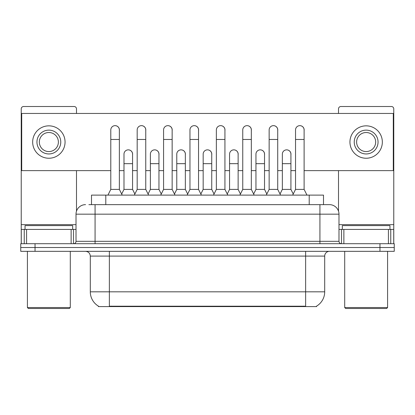 <?xml version="1.0" encoding="UTF-8"?>
<svg xmlns="http://www.w3.org/2000/svg" width="415" height="415" viewBox="0 0 415 415"><rect width="100%" height="100%" fill="white"/><g stroke="black" fill="none" stroke-linecap="round" stroke-linejoin="round"><path stroke-width="0.62" d="M88.877 204.642L95.071 204.642L88.877 204.642L91.502 204.642L91.502 195.112L323.498 195.112L323.498 204.642M316.598 306.125L316.598 306.592L98.402 306.592L98.402 306.125M98.547 306.208A16.673 16.673 0 0 1 90.304 291.823L109.363 291.823L109.363 306.208L305.637 306.208L305.637 291.823L324.696 291.823L324.696 256.091A4.762 4.762 0 0 1 329.458 251.329M90.304 291.823L90.304 256.091C90.024 253.202 88.436 251.609 85.542 251.329M316.453 306.208A16.673 16.673 0 0 0 324.696 291.823M35.042 243.709L394.25 243.709L394.25 247.516L20.75 247.516L20.75 251.329L35.042 251.329L35.042 247.516L20.75 247.516L20.75 243.709L35.042 243.709L35.042 247.516L394.25 247.516L394.25 251.329L35.042 251.329M85.542 204.642A9.529 9.529 0 0 0 76.012 214.171L76.012 241.323A2.381 2.381 0 0 1 73.631 243.709M338.988 214.171L95.071 214.171L95.071 204.642L329.458 204.642A9.529 9.529 0 0 1 338.988 214.171L338.988 241.323C339.117 242.759 339.911 243.553 341.369 243.709M95.071 243.709L95.071 241.323L319.929 241.323L319.929 204.642L329.313 204.642M107.931 195.112L110.789 189.396L119.364 189.396L122.223 195.112M119.364 189.396L119.364 129.942A4.29 4.29 0 0 0 115.08 125.652A4.29 4.29 0 0 1 115.349 125.662M110.789 189.396L110.789 139.471L119.364 139.471M110.789 139.471L110.789 129.942A4.29 4.29 0 0 1 115.08 125.652M121.678 194.018L123.986 189.396L132.561 189.396L134.87 194.018M132.561 189.396L132.561 154.141A4.29 4.29 0 0 0 128.541 149.862A4.29 4.29 0 0 1 132.561 154.141M123.986 189.396L123.986 163.671L132.561 163.671M123.986 163.671L123.986 154.141A4.29 4.29 0 0 1 128.541 149.862M134.325 195.112L137.183 189.396L145.758 189.396L148.617 195.112M145.758 189.396L145.758 129.942A4.29 4.29 0 0 0 141.468 125.652A4.29 4.29 0 0 1 141.738 125.662M137.183 189.396L137.183 139.471L145.758 139.471M137.183 139.471L137.183 129.942A4.29 4.29 0 0 1 141.468 125.652M160.719 195.112L163.577 189.396L172.152 189.396L175.011 195.112M172.152 189.396L172.152 129.942A4.29 4.29 0 0 0 167.862 125.652A4.29 4.29 0 0 1 168.132 125.662M163.577 189.396L163.577 139.471L172.152 139.471M163.577 139.471L163.577 129.942A4.29 4.29 0 0 1 167.862 125.652M187.108 195.112L189.966 189.396L198.541 189.396L201.4 195.112M198.541 189.396L198.541 129.942A4.29 4.29 0 0 0 194.256 125.652A4.29 4.29 0 0 1 194.526 125.662M189.966 189.396L189.966 139.471L198.541 139.471M189.966 139.471L189.966 129.942A4.29 4.29 0 0 1 194.256 125.652M213.502 195.112L216.36 189.396L224.935 189.396L227.794 195.112M224.935 189.396L224.935 129.942A4.29 4.29 0 0 0 220.65 125.652A4.29 4.29 0 0 1 220.92 125.662M216.36 189.396L216.36 139.471L224.935 139.471M216.36 139.471L216.36 129.942A4.29 4.29 0 0 1 220.65 125.652M148.067 194.018L150.38 189.396L158.955 189.396L161.264 194.018M158.955 189.396L158.955 154.141A4.29 4.29 0 0 0 154.935 149.862A4.29 4.29 0 0 1 158.955 154.141M150.38 189.396L150.38 163.671L158.955 163.671M150.38 163.671L150.38 154.141A4.29 4.29 0 0 1 154.935 149.862M174.461 194.018L176.774 189.396L185.349 189.396L187.658 194.018M185.349 189.396L185.349 154.141A4.29 4.29 0 0 0 181.329 149.862A4.29 4.29 0 0 1 185.349 154.141M176.774 189.396L176.774 163.671L185.349 163.671M176.774 163.671L176.774 154.141A4.29 4.29 0 0 1 181.329 149.862M200.855 194.018L203.163 189.396L211.738 189.396L214.052 194.018M211.738 189.396L211.738 154.141A4.29 4.29 0 0 0 207.723 149.862A4.29 4.29 0 0 1 211.738 154.141M203.163 189.396L203.163 163.671L211.738 163.671M203.163 163.671L203.163 154.141A4.29 4.29 0 0 1 207.723 149.862M71.131 243.709L71.131 229.412L26.586 229.412L26.586 243.709M76.49 113.456L76.49 108.886A2.381 2.381 0 0 0 74.109 106.505L23.608 106.505A2.381 2.381 0 0 0 21.227 108.886L21.227 229.412L26.586 229.412M76.49 170.627L76.49 211.194M71.131 229.412L76.012 229.412M21.227 243.709L21.227 229.412M388.414 243.709L388.414 229.412L343.869 229.412L343.869 243.709M393.773 243.709L393.773 229.412L393.773 243.709M388.414 229.412L393.773 229.412L393.773 108.886A2.381 2.381 0 0 0 391.392 106.505L340.891 106.505A2.381 2.381 0 0 0 338.51 108.886L338.51 113.456M338.51 170.627L338.51 211.194M338.988 229.412L343.869 229.412M72.677 229.412L72.677 225.604L25.04 225.604L25.04 229.412M27.421 251.329L27.421 307.546L70.296 307.546L70.296 251.329M70.296 307.546L69.341 308.495L28.37 308.495L27.421 307.546M389.96 229.412L389.96 225.604L342.323 225.604L342.323 229.412M344.704 251.329L344.704 307.546L387.579 307.546L387.579 251.329M387.579 307.546L386.63 308.495L345.659 308.495L344.704 307.546M290.92 154.779A4.29 4.29 0 0 0 286.656 149.857M264.526 154.779A4.29 4.29 0 0 0 260.262 149.857M238.132 154.779A4.29 4.29 0 0 0 233.868 149.857M299.874 125.652A4.29 4.29 0 0 0 299.853 125.652A4.29 4.29 0 0 1 304.112 130.58M277.723 130.58A4.29 4.29 0 0 0 273.459 125.652M211.738 154.779A4.29 4.29 0 0 0 207.474 149.857M181.106 149.857A4.29 4.29 0 0 0 181.085 149.857A4.29 4.29 0 0 1 185.349 154.779M158.955 154.779A4.29 4.29 0 0 0 154.691 149.857M224.935 130.58A4.29 4.29 0 0 0 220.671 125.652M198.541 130.58A4.29 4.29 0 0 0 194.282 125.652M172.152 130.58A4.29 4.29 0 0 0 167.888 125.652M145.758 130.58A4.29 4.29 0 0 0 141.494 125.652M251.329 130.58A4.29 4.29 0 0 0 247.065 125.652M132.561 154.779A4.29 4.29 0 0 0 128.297 149.857M119.364 130.58A4.29 4.29 0 0 0 115.1 125.652M304.112 170.627L393.296 170.627L393.296 113.456L21.705 113.456L21.705 170.627L110.789 170.627M119.364 170.627L123.986 170.627M132.561 170.627L137.183 170.627M145.758 170.627L150.38 170.627M158.955 170.627L163.577 170.627M172.152 170.627L176.774 170.627M185.349 170.627L189.966 170.627M198.541 170.627L203.163 170.627M211.738 170.627L216.36 170.627M224.935 170.627L229.557 170.627M238.132 170.627L242.754 170.627M251.329 170.627L255.951 170.627M264.526 170.627L269.148 170.627M277.723 170.627L282.345 170.627M290.92 170.627L295.537 170.627M48.856 130.134A11.911 11.911 0 0 0 36.945 142.044A11.911 11.911 0 0 0 48.856 153.955A11.911 11.911 0 0 0 60.766 142.044A11.911 11.911 0 0 0 48.856 130.134M48.856 132.515A9.529 9.529 0 0 0 39.332 142.044A9.529 9.529 0 0 0 48.856 151.568A9.529 9.529 0 0 0 58.385 142.044A9.529 9.529 0 0 0 48.856 132.515M48.856 158.24A16.195 16.195 0 0 0 65.056 142.044A16.195 16.195 0 0 0 48.856 125.844A16.195 16.195 0 0 0 32.661 142.044A16.195 16.195 0 0 0 48.856 158.24M366.144 130.134A11.911 11.911 0 0 0 354.234 142.044A11.911 11.911 0 0 0 366.144 153.955A11.911 11.911 0 0 0 378.055 142.044A11.911 11.911 0 0 0 366.144 130.134M366.144 132.515A9.529 9.529 0 0 0 356.615 142.044A9.529 9.529 0 0 0 366.144 151.568A9.529 9.529 0 0 0 375.668 142.044A9.529 9.529 0 0 0 366.144 132.515M366.144 158.24A16.195 16.195 0 0 0 382.339 142.044A16.195 16.195 0 0 0 366.144 125.844A16.195 16.195 0 0 0 349.944 142.044A16.195 16.195 0 0 0 366.144 158.24M239.896 195.112L242.754 189.396L251.329 189.396L254.188 195.112M251.329 189.396L251.329 129.942A4.29 4.29 0 0 0 247.039 125.652A4.29 4.29 0 0 1 247.309 125.662M242.754 189.396L242.754 139.471L251.329 139.471M242.754 139.471L242.754 129.942A4.29 4.29 0 0 1 247.039 125.652M266.29 195.112L269.148 189.396L277.723 189.396L280.582 195.112M277.723 189.396L277.723 129.942A4.29 4.29 0 0 0 273.433 125.652A4.29 4.29 0 0 1 273.703 125.662M269.148 189.396L269.148 139.471L277.723 139.471M269.148 139.471L269.148 129.942A4.29 4.29 0 0 1 273.433 125.652M292.679 195.112L295.537 189.396L304.112 189.396L306.976 195.112M304.112 189.396L304.112 129.942A4.29 4.29 0 0 0 299.827 125.652A4.29 4.29 0 0 1 300.097 125.662M295.537 189.396L295.537 139.471L304.112 139.471M295.537 139.471L295.537 129.942A4.29 4.29 0 0 1 299.827 125.652M227.249 194.018L229.557 189.396L238.132 189.396L240.446 194.018M238.132 189.396L238.132 154.141A4.29 4.29 0 0 0 234.112 149.862A4.29 4.29 0 0 1 238.132 154.141M229.557 189.396L229.557 163.671L238.132 163.671M229.557 163.671L229.557 154.141A4.29 4.29 0 0 1 234.112 149.862M253.638 194.018L255.951 189.396L264.526 189.396L266.835 194.018M264.526 189.396L264.526 154.141A4.29 4.29 0 0 0 260.506 149.862A4.29 4.29 0 0 1 264.526 154.141M255.951 189.396L255.951 163.671L264.526 163.671M255.951 163.671L255.951 154.141A4.29 4.29 0 0 1 260.506 149.862M280.032 194.018L282.345 189.396L290.92 189.396L293.229 194.018M290.92 189.396L290.92 154.141A4.29 4.29 0 0 0 286.9 149.862A4.29 4.29 0 0 1 290.92 154.141M282.345 189.396L282.345 163.671L290.92 163.671M282.345 163.671L282.345 154.141A4.29 4.29 0 0 1 286.9 149.862M303.733 306.592L303.733 306.125M111.267 306.592L111.267 306.125M105.794 204.642L105.794 195.112M309.206 204.642L309.206 195.112M305.637 251.329L305.637 256.091L90.304 256.091M324.696 256.091L305.637 256.091L305.637 291.823L109.363 291.823L109.363 251.329M379.958 251.329L379.958 243.709M76.012 241.323L95.071 241.323L95.071 214.171L76.012 214.171M319.929 243.709L319.929 241.323L338.988 241.323M76.012 224.65L21.227 224.65M73.476 229.412L73.476 243.709M21.264 229.412L21.264 243.709M24.241 243.709L24.241 229.412M393.773 224.65L338.988 224.65M393.736 243.709L393.736 229.412M390.759 229.412L390.759 243.709M341.524 243.709L341.524 229.412"/></g></svg>
